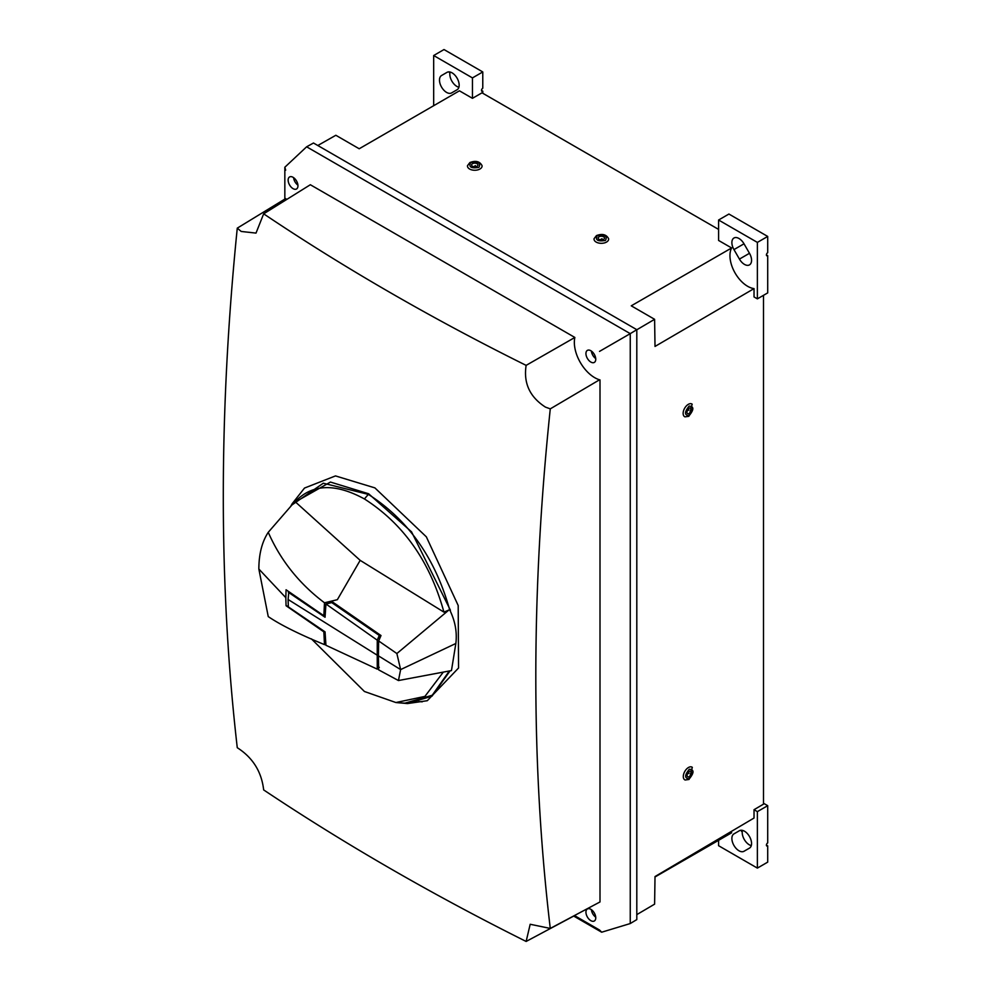 <?xml version="1.0" encoding="UTF-8"?>
<svg xmlns="http://www.w3.org/2000/svg" width="991" height="991" viewBox="0 0 991 991"><rect width="100%" height="100%" fill="white"/><g stroke="black" fill="none" stroke-linecap="round" stroke-linejoin="round"><path stroke-width="1.49" d="M295.145 501.694C312.054 483.905 335.156 482.989 364.44 498.956C403.535 523.966 430.032 561.699 443.931 612.128L449.629 609.688C455.154 620.948 457.223 632.221 455.848 643.481L451.462 670.573L398.456 680.544L378.661 669.866L378.401 655.831L400.624 669.594L396.871 653.54L378.661 640.966L381.002 635.541L331.328 601.153L324.491 602.788C299.232 583.749 280.49 560.249 268.251 532.303L295.566 500.827L295.145 501.694L360.167 560.349L443.931 612.128M291.862 505.026L323.289 483.212L368.355 494.385C408.193 519.841 435.272 558.267 449.629 609.688M443.2 672.257L424.916 696.4L395.892 702.532L364.44 691.495L311.372 638.836M449.307 671.018L432.225 695.261L404.96 703.152L395.892 702.532M379.28 667.339L377.261 669.148L377.237 655.2L378.413 653.354M379.355 639.381L379.28 635.429L377.261 640.174L377.237 655.2L288.096 599.481L288.344 606.888L325.048 631.862L325.94 645.277L377.261 669.148M379.28 635.429L331.762 602.602L325.94 603.99L377.261 640.174M288.096 599.481L288.802 592.011A52.622 30.387 0 0 0 288.963 592.048M288.344 592.271L325.048 617.244L325.94 603.99M324.837 631.725L323.834 631.837L324.491 644.621C299.232 634.24 280.49 624.9 268.251 616.6L258.849 569.02C258.886 554.068 262.02 541.829 268.251 532.303M325.89 644.683L324.491 644.621M258.849 569.02L285.829 597.697L286.065 605.736L288.307 606.269M286.065 605.736L323.834 631.837M285.829 597.697L286.065 589.769L323.834 615.721L325.122 615.597M323.834 615.721L324.491 602.788M331.328 602.701L331.328 601.153L337.361 599.679L360.167 560.349M378.661 640.966L378.401 655.831M448.911 610.01L396.871 653.54M455.848 643.481L400.624 669.594L398.456 680.544M479.941 169.015A7.309 4.212 180 0 1 471.679 169.857A7.309 4.212 180 0 1 467.504 165.658L469.907 162.524C475.754 160.331 479.805 161.372 482.047 165.658A7.309 4.212 180 0 1 479.941 169.015M608.61 238.72A7.309 4.212 180 0 1 606.504 242.077A7.309 4.212 180 0 1 598.242 242.919A7.309 4.212 180 0 1 594.055 238.72L596.458 235.598C602.305 233.405 606.356 234.446 608.61 238.72M692.325 767.344A7.309 4.175 119.6 0 0 688.423 767.529A7.309 4.175 119.6 0 0 683.604 774.293A7.309 4.175 119.6 0 0 685.153 780.004L689.03 779.459L692.325 767.344M692.164 404.192A7.309 4.175 119.6 0 0 688.262 404.378A7.309 4.175 119.6 0 0 683.443 411.141A7.309 4.175 119.6 0 0 684.992 416.852L688.869 416.307L692.164 404.192M718.586 229.404L482.01 92.82L472.447 98.332L459.428 90.813L359.2 148.761L335.838 135.272L317.789 145.516M636.804 329.768L654.605 319.313L655.014 346.441L754.027 288.604L754.027 296.928L757.372 298.861L767.703 292.89L767.703 255.678L766.415 254.935M654.605 319.313L631.255 305.823L731.618 247.961A25.023 14.444 -120 0 0 747.648 286.3A25.023 14.444 -120 0 0 754.027 288.604M744.464 831.201A10.046 5.797 60 0 1 751.017 840.058A10.046 5.797 60 0 1 749.481 848.11L744.006 851.269A10.046 5.797 60 0 1 733.959 845.472A10.046 5.797 60 0 1 733.959 833.877L739.435 830.706A10.046 5.797 60 0 1 744.464 831.201M452.057 72.838A10.046 5.797 60 0 1 458.622 81.696A10.046 5.797 60 0 1 457.086 89.747L451.611 92.906A10.046 5.797 60 0 1 441.565 87.109A10.046 5.797 60 0 1 441.565 75.514L447.04 72.343A10.046 5.797 60 0 1 452.057 72.838M738.976 238.497A10.046 5.797 60 0 1 744.006 243.798L749.481 253.287A10.046 5.797 60 0 1 749.481 264.882A10.046 5.797 60 0 1 739.435 259.085L733.959 249.596A10.046 5.797 60 0 1 733.959 238.001A10.046 5.797 60 0 1 738.976 238.497M472.534 166.277A3.159 1.821 180 0 1 472.534 163.701A3.159 1.821 180 0 1 477.018 163.701A3.159 1.821 180 0 1 477.018 166.277A3.159 1.821 180 0 1 472.534 166.277M475.445 165.646L474.107 166.426L475.445 165.646M599.097 239.351A3.159 1.821 180 0 1 599.097 236.762A3.159 1.821 180 0 1 603.569 236.762A3.159 1.821 180 0 1 603.569 239.351A3.159 1.821 180 0 1 599.097 239.351M602.008 238.707L600.657 239.488L602.008 238.707M691.545 772.707A3.159 1.809 -60.4 0 1 689.327 776.597A3.159 1.809 -60.4 0 1 687.11 775.309A3.159 1.809 -60.4 0 1 689.327 771.432A3.159 1.809 -60.4 0 1 691.545 772.707M687.754 773.884L689.079 773.104L687.754 773.884M691.384 409.556A3.159 1.809 -60.4 0 1 689.166 413.433A3.159 1.809 -60.4 0 1 686.949 412.157A3.159 1.809 -60.4 0 1 689.166 408.267A3.159 1.809 -60.4 0 1 691.384 409.556M687.593 410.732L688.918 409.952L687.593 410.732M763.504 803.255L767.703 805.683L757.372 811.641L754.027 809.709L763.504 804.147L763.504 295.318M718.586 840.318L718.586 845.707L757.372 868.104L767.703 862.133L767.703 845.88L766.415 845.137M731.222 831.511A25.023 14.444 -120 0 0 731.618 832.799L655.014 876.973M754.027 809.709L754.027 818.033L655.014 876.552L654.605 904.151L636.804 914.619M481.49 90.429L482.778 91.172A1.821 1.053 -60 0 1 481.874 91.271A1.821 1.053 -60 0 1 481.589 89.809A1.821 1.053 -60 0 1 482.778 88.199L482.778 71.947L472.447 77.905L433.674 55.521L433.674 105.703M472.447 98.332L472.447 77.905M482.778 91.172L482.778 93.265M731.618 247.961L718.586 240.441L718.586 220.014L728.918 214.044L767.703 236.44L767.703 252.693A1.821 1.053 120 0 0 766.514 254.303A1.821 1.053 120 0 0 766.786 255.765A1.821 1.053 120 0 0 767.703 255.678M741.355 830.669L742.309 831.214A10.046 5.797 -120 0 0 751.277 845.62M757.372 868.104L757.372 811.641M767.703 805.683L767.703 842.907A1.821 1.053 120 0 0 766.514 844.505A1.821 1.053 120 0 0 766.786 845.98A1.821 1.053 120 0 0 767.703 845.88M574.569 915.61L599.53 930.016L601.673 932.209L630.251 923.55L636.804 919.598L636.804 329.693L313.478 143.014L306.628 146.804L630.251 333.645L636.804 329.693M482.778 71.947L444.005 49.55L433.674 55.521M449.22 72.417L450.025 72.269A10.046 5.797 -120 0 0 451.983 81.299A10.046 5.797 -120 0 0 458.883 87.258M757.372 298.861L757.372 242.399L718.586 220.014M767.703 236.44L757.372 242.399M733.959 833.877L739.459 830.693M741.59 830.247L741.466 831.35L742.309 831.214M285.668 170.179L284.838 167.231L306.628 146.804L630.251 333.645L630.251 923.55L630.251 333.645L599.53 351.384M526.134 365.369L574.854 337.46A28.813 16.636 -120 0 0 594.724 377.682A28.813 16.636 -120 0 0 599.53 379.801L550.278 408.862L545.459 407.115C529.813 397.044 523.372 383.121 526.134 365.369C432.163 318.718 344.67 268.202 263.656 213.833L256 233.096L241.209 231.46L237.27 228.141C218.639 412.454 218.639 585.644 237.27 747.71C252.779 757.632 261.574 771.692 263.656 789.914C344.682 844.035 432.175 894.539 526.134 941.45L530.185 924.269L550.278 928.431C530.99 766.006 530.99 592.816 550.278 408.862M574.854 337.46L310.344 184.735L263.656 213.833M591.392 351.074A6.937 4.001 -120 0 0 595.727 358.581M590.847 362.062A6.937 4.001 60 0 1 586.313 355.942A6.937 4.001 60 0 1 587.378 350.38A6.937 4.001 60 0 1 590.847 350.727A6.937 4.001 60 0 1 595.38 356.847A6.937 4.001 60 0 1 594.315 362.409A6.937 4.001 60 0 1 590.847 362.062M293.596 177.662A6.937 4.001 -120 0 0 297.932 185.156M293.051 188.637A6.937 4.001 60 0 1 288.517 182.517A6.937 4.001 60 0 1 289.583 176.955A6.937 4.001 60 0 1 293.051 177.302A6.937 4.001 60 0 1 297.585 183.422A6.937 4.001 60 0 1 296.52 188.984A6.937 4.001 60 0 1 293.051 188.637M591.392 909.676A6.937 4.001 -120 0 0 595.727 917.17M590.847 920.651A6.937 4.001 60 0 1 586.313 914.544A6.937 4.001 60 0 1 587.378 908.982A6.937 4.001 60 0 1 590.847 909.317A6.937 4.001 60 0 1 595.38 915.436A6.937 4.001 60 0 1 594.315 920.998A6.937 4.001 60 0 1 590.847 920.651M422.24 701.826L418.759 701.628M450.422 610.233L411.538 531.833L368.615 493.753L330.449 482.06L292.147 503.762L304.51 488.055L335.491 475.915L374.883 487.882L426.341 536.837L458.201 605.526L458.548 668.008L427.282 700.711L407.499 703.56L432.051 696.116L450.087 670.857M292.147 503.762L290.735 506.302M396.598 702.607L407.499 703.56M550.278 928.431L600.001 901.946L600.001 379.887M574.842 915.337A28.813 16.636 -120 0 0 574.854 915.461L526.134 941.45M237.27 228.141L285.668 198.584A28.813 16.636 -120 0 0 286.721 199.464M364.44 498.956A105.74 61.046 -60 0 1 368.355 494.385M478.913 167.38C471.245 168.619 468.483 167.033 470.638 162.598C478.306 161.36 481.069 162.945 478.913 167.38M597.189 235.66C604.869 234.421 607.632 236.019 605.476 240.441C597.796 241.693 595.034 240.095 597.189 235.66M689.327 769.227C694.208 769.549 694.208 772.745 689.327 778.79C684.459 778.468 684.459 775.284 689.327 769.227M689.166 406.075C694.047 406.397 694.047 409.58 689.166 415.638C684.298 415.316 684.298 412.12 689.166 406.075M739.435 259.085L749.481 253.287M744.006 243.798L733.959 249.596M284.838 167.231L284.838 198.473M601.673 932.209L573.702 916.068"/></g></svg>
